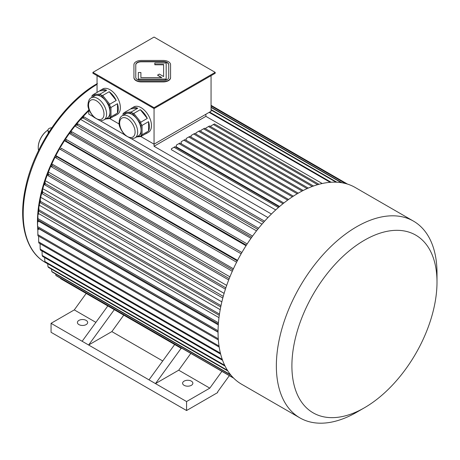 <?xml version="1.0" encoding="UTF-8"?>
<svg xmlns="http://www.w3.org/2000/svg" width="460" height="460" viewBox="0 0 460 460"><rect width="100%" height="100%" fill="white"/><g stroke="black" fill="none" stroke-linecap="round" stroke-linejoin="round"><path stroke-width="0.69" d="M168.745 77.383L168.745 64.688A5.497 3.174 0 0 0 163.248 61.514L141.266 61.514A5.497 3.174 0 0 0 135.769 64.688L135.769 77.383A5.497 3.174 0 0 0 141.266 80.557L163.248 80.557A5.497 3.174 0 0 0 168.745 77.383L168.745 64.986A5.497 3.174 0 0 0 163.248 61.812L141.266 61.812A5.497 3.174 0 0 0 135.769 64.986M140.898 77.596L140.898 72.519L138.333 72.519L138.333 79.074L166.181 79.074L166.181 62.997L154.819 62.997L154.819 64.779L163.616 64.779L163.616 76.55L159.338 74.077L157.527 75.124L161.799 77.596L140.898 77.596L140.898 72.818M157.527 75.124L161.282 77.596M138.333 79.074L138.333 79.373L166.181 79.373L166.181 79.074M154.054 107.674L215.205 72.369L154.054 37.064L92.909 72.369L154.054 107.674L154.054 108.571L215.205 73.266L215.205 72.369M133.935 77.383A7.331 4.232 0 0 0 141.266 81.615L163.248 81.615A7.331 4.232 0 0 0 170.579 77.383L170.579 64.688A7.331 4.232 0 0 0 163.248 60.455L141.266 60.455A7.331 4.232 0 0 0 133.935 64.688L133.935 77.682A7.331 4.232 0 0 0 141.266 81.915L163.248 81.915A7.331 4.232 0 0 0 170.579 77.682L170.579 77.383L170.579 77.682M122.285 115.776C120.457 116.575 119.399 118.772 119.105 122.36C118.617 125.499 120.583 129.789 124.988 135.228L130.974 138.529C131.468 138.874 132.825 138.655 135.039 137.868A12.753 7.366 60 0 0 135.039 123.142A12.753 7.366 60 0 0 122.285 115.776L125.655 113.833A12.753 7.366 60 0 1 127.523 113.252L123.096 113.649A14.657 8.464 60 0 0 123.01 113.769L123.01 115.356M131.945 112.861L127.523 113.252A12.753 7.366 60 0 1 136.54 118.462L132.118 112.959A14.657 8.464 60 0 0 131.945 112.861L131.296 111.975L137.776 108.232L130.743 108.859A14.657 8.464 60 0 1 131.698 108.146A14.657 8.464 60 0 1 137.776 108.232M140.961 123.964L136.54 118.462A12.753 7.366 60 0 1 141.047 130.082L141.047 124.183A14.657 8.464 60 0 0 140.961 123.964L140.835 122.164L147.309 118.427L140.283 109.681A14.657 8.464 60 0 1 147.309 118.427M137.569 136.407L140.961 136.102A14.657 8.464 60 0 0 141.047 135.982L141.047 130.082A12.753 7.366 60 0 1 138.408 135.924L135.039 137.868M136.672 136.925L140.835 136.551L147.309 132.813A14.657 8.464 60 0 1 146.355 133.532A14.657 8.464 60 0 1 145.256 133.998M140.835 136.551L140.961 136.102M148.563 121.659L142.088 125.396L142.088 134.768L148.563 131.031L148.563 121.659A14.657 8.464 60 0 1 148.563 131.031M141.047 135.982L142.088 134.768M142.088 125.396L141.047 124.183M131.296 111.975L124.269 112.602L130.743 108.859M124.269 112.602L123.096 113.649M140.835 122.164L133.802 113.419L140.283 109.681M133.802 113.419L132.118 112.959M91.195 97.825C89.366 98.624 88.303 100.82 88.015 104.409C87.526 107.548 89.487 111.837 93.897 117.277L99.883 120.577C100.378 120.922 101.729 120.704 103.948 119.916A12.753 7.366 60 0 0 103.948 105.19A12.753 7.366 60 0 0 91.195 97.825L94.559 95.881A12.753 7.366 60 0 1 96.427 95.3L92.006 95.697A14.657 8.464 60 0 0 91.919 95.818L91.919 97.405M100.849 94.909L96.427 95.3A12.753 7.366 60 0 1 105.449 100.51L101.022 95.007A14.657 8.464 60 0 0 100.849 94.909L100.205 94.024L106.68 90.281L99.653 90.907A14.657 8.464 60 0 1 100.608 90.195A14.657 8.464 60 0 1 106.68 90.281M109.871 106.013L105.449 100.51A12.753 7.366 60 0 1 109.957 112.131L109.957 106.237A14.657 8.464 60 0 0 109.871 106.013L109.739 104.213L116.219 100.475L109.187 91.73A14.657 8.464 60 0 1 116.219 100.475M106.478 118.456L109.871 118.151A14.657 8.464 60 0 0 109.957 118.03L109.957 112.131A12.753 7.366 60 0 1 107.318 117.973L103.948 119.916M105.576 118.973L109.739 118.599L116.219 114.862A14.657 8.464 60 0 1 115.264 115.581A14.657 8.464 60 0 1 114.166 116.046M119.22 124.062L109.75 118.594L109.871 118.151M117.472 103.707L110.992 107.445L110.992 116.817L117.472 113.079L117.472 103.707A14.657 8.464 60 0 1 117.472 113.079M109.957 118.03L110.992 116.817M110.992 107.445L109.957 106.237M109.739 104.213L102.712 95.467L109.187 91.73M102.712 95.467L101.022 95.007M100.205 94.024L93.173 94.651L99.653 90.907M93.173 94.651L92.006 95.697M97.054 92.408L97.054 75.659M140.846 136.545L154.054 144.175L211.059 111.262L211.059 75.659M271.423 214.032L154.054 146.268L154.054 108.571L92.909 73.266L92.909 72.369M131.698 108.146L133.774 106.944A14.657 8.464 60 0 1 148.43 115.408A14.657 8.464 60 0 1 148.43 132.336L146.355 133.532M100.608 90.195L102.678 88.993A14.657 8.464 60 0 1 113.971 92.92A14.657 8.464 60 0 1 120.37 107.674A14.657 8.464 60 0 1 117.334 114.385L115.264 115.581M317.549 184.702L318.59 184.063L318.59 184.408A113.591 65.584 120 0 0 317.549 184.702A113.591 65.584 120 0 0 298.379 193.091A113.591 65.584 120 0 0 279.203 206.845A113.591 65.584 120 0 0 278.168 207.742A113.591 65.584 120 0 0 220.869 306.251A113.591 65.584 120 0 0 241.58 384.215L299.88 417.875A113.591 65.584 120 0 0 356.678 412.246L364.452 407.761A102.603 59.236 120 0 0 437 282.101A102.603 59.236 120 0 0 364.452 240.212A102.603 59.236 120 0 0 291.899 365.872A102.603 59.236 120 0 0 364.452 407.761M279.203 206.845L278.168 207.742M154.054 146.268L205.879 116.351L322.201 183.511M275.73 209.933L171.413 149.707L171.413 148.758L174.006 147.257L278.168 207.397M279.611 206.494L176.341 146.866L176.341 145.107L178.928 143.612L282.992 203.688M88.763 110.848A105.351 60.823 120 0 0 82.213 117.587M80.908 119.031A105.351 60.823 120 0 0 76.337 124.378M75.227 125.747A105.351 60.823 120 0 0 70.489 131.934M69.529 133.262A105.351 60.823 120 0 0 65.303 139.426M64.463 140.725A105.351 60.823 120 0 0 60.231 147.643M59.495 148.913A105.351 60.823 120 0 0 55.867 155.595M55.16 156.969A105.351 60.823 120 0 0 51.715 164.168M51.048 165.669A105.351 60.823 120 0 0 48.248 172.402M47.616 174.041A105.351 60.823 120 0 0 45.109 181.136M44.511 182.994A105.351 60.823 120 0 0 42.676 189.278M42.05 191.699A105.351 60.823 120 0 0 40.612 198.013M40.072 200.819A105.351 60.823 120 0 0 39.232 206.028M38.709 210.283A105.351 60.823 120 0 0 38.364 214.262M38.117 219.972A105.351 60.823 120 0 0 38.105 221.783M38.335 228.189A105.351 60.823 120 0 0 38.427 229.373M218.057 332.2L39.129 228.896L37.841 229.776L37.852 234.646A112.677 65.055 120 0 0 37.944 235.79L218.345 339.94M218.293 324.915L38.887 221.335L37.588 222.082L37.588 226.561A112.677 65.055 120 0 0 37.588 227.274A112.677 65.055 120 0 0 37.588 227.763L218.057 331.953M218.977 317.653L39.203 213.86L37.915 214.475L37.927 218.569A112.677 65.055 120 0 0 37.841 219.811L37.823 215.717A107.18 61.881 120 0 1 37.915 214.475M220.202 309.666L40.123 205.695L38.847 206.172L38.904 209.84A112.677 65.055 120 0 0 38.726 211.123L38.663 207.454A107.18 61.881 120 0 1 38.847 206.172M221.846 301.863L41.532 197.765L40.285 198.099L40.411 201.353A112.677 65.055 120 0 0 40.146 202.664L40.014 199.41A107.18 61.881 120 0 1 40.285 198.099M224.118 293.359L43.614 189.146L42.4 189.319A107.18 61.881 120 0 0 41.981 190.877L42.211 193.729A112.677 65.055 120 0 1 42.648 192.09L42.4 189.319M226.688 285.395L46.046 181.096L44.873 181.148L45.235 183.534A112.677 65.055 120 0 0 44.798 184.868L44.436 182.482A107.18 61.881 120 0 1 44.873 181.148M229.925 276.839L49.168 172.483L48.047 172.379L48.57 174.317A112.677 65.055 120 0 0 48.053 175.657L47.529 173.719A107.18 61.881 120 0 1 48.047 172.379M233.427 268.772L52.601 164.369L51.543 164.128L52.239 165.64A112.677 65.055 120 0 0 51.646 166.963L50.945 165.451A107.18 61.881 120 0 1 51.543 164.128M237.573 260.348L55.712 155.532L56.626 156.601L237.279 260.906M241.885 252.517L61.226 148.223A112.677 65.055 120 0 0 60.496 149.494L59.357 148.833A107.18 61.881 120 0 1 60.087 147.562M246.031 245.715L64.331 140.622A107.18 61.881 -60 0 1 65.13 139.397L66.522 139.639L247.175 243.938M250.982 238.326L70.156 133.923L69.408 133.13L71.064 132.992A112.677 65.055 120 0 1 71.909 131.813L70.259 131.951A107.18 61.881 120 0 0 69.408 133.13M256.513 230.857L75.756 126.506L75.112 125.58L77.061 125.057A112.677 65.055 120 0 1 77.959 123.935L76.009 124.465A107.18 61.881 120 0 0 75.112 125.58M261.993 224.158L81.345 119.859L80.799 118.824L83.036 117.95A112.677 65.055 120 0 1 83.979 116.903L81.736 117.771A107.18 61.881 120 0 0 80.799 118.824M267.967 217.557L131.129 138.552M124.465 134.705L100.033 120.6M93.374 116.754L88.763 114.091L88.763 108.951M221.685 371.674L209.806 388.142L178.71 370.191L190.595 353.723M86.175 293.434L74.29 309.902L51.06 323.317L51.06 332.292L186.57 410.527L217.666 392.575L217.666 391.828L229.114 375.964M95.881 322.368L74.29 309.902M123.746 315.129L111.86 331.597L88.63 345.006L114.304 309.672A112.677 65.055 120 0 0 114.557 309.822L174.673 344.528L149 379.862L155.48 383.6L178.71 370.191M162.731 360.968L111.86 331.597M51.06 323.317L82.15 341.268L107.824 305.934L60.921 278.858A112.677 65.055 -60 0 1 60.622 278.68L181.407 348.416A112.677 65.055 -60 0 1 181.154 348.266L155.48 383.6L186.57 401.551L209.806 388.142M186.57 401.551L186.57 410.527M184.109 385.325A5.129 2.961 0 0 0 189.704 385.963A5.129 2.961 0 0 0 192.867 383.226A5.129 2.961 0 0 0 187.737 380.265A5.129 2.961 0 0 0 182.608 383.226A5.129 2.961 0 0 0 184.109 385.325M78.913 324.587A5.129 2.961 0 0 0 84.502 325.231A5.129 2.961 0 0 0 87.67 322.494A5.129 2.961 0 0 0 82.541 319.533A5.129 2.961 0 0 0 77.412 322.494A5.129 2.961 0 0 0 78.913 324.587M82.15 341.268L149 379.862M88.763 110.061A106.266 61.352 120 0 0 37.456 221.967A106.266 61.352 120 0 0 37.588 226.981M37.634 227.786A106.266 61.352 120 0 0 37.841 230.5M38.559 236.141A106.266 61.352 120 0 0 38.651 236.67M38.237 147.464A14.289 8.251 120 0 1 38.232 147.315A14.289 8.251 120 0 1 47.938 130.053A14.657 8.464 120 0 0 38.232 147.614A14.657 8.464 120 0 0 38.582 150.495M51.767 127.788A4.031 2.329 0 0 0 47.938 130.111L48.329 133.026M47.938 130.111A4.031 2.329 0 0 0 49.116 131.761L49.134 131.767M114.304 309.672L107.824 305.934M181.154 348.266L174.673 344.528M205.879 114.252L205.879 116.351M331.119 182.246L209.616 112.096M330.222 182.309L209.116 112.384M336.869 182.212L211.059 109.578M336.041 182.177L211.059 110.015M342.004 182.775L211.059 107.174M341.291 182.66L211.059 107.473M345.978 183.649L211.059 105.754M345.5 183.523L211.059 105.903M347.501 184.098L211.059 105.323L347.518 184.103M264.603 221.185L83.979 116.903M263.666 222.237L83.036 117.95M258.601 228.229L77.959 123.935M257.703 229.344L77.061 125.057M252.563 236.112L71.909 131.813M251.718 237.291L71.064 132.992M246.382 245.168L65.728 140.863A112.677 65.055 -60 0 1 66.522 139.639M65.728 140.863L64.331 140.622M241.885 252.528L61.226 148.223M241.149 253.799L60.496 149.494M236.612 262.206L55.959 157.906A112.677 65.055 -60 0 1 56.626 156.601M55.959 157.906L55.045 156.831A107.18 61.881 -60 0 1 55.712 155.532M232.892 269.939L52.239 165.64M232.3 271.262L51.646 166.963M229.212 278.611L48.57 174.317M228.695 279.945L48.053 175.657M225.86 287.816L45.235 183.534M225.423 289.156L44.798 184.868M223.261 296.366L42.648 192.09M222.818 297.999L42.211 193.729M221.001 305.618L40.411 201.353M220.731 306.929L40.146 202.664M219.466 314.082L38.904 209.84M219.282 315.365L38.726 211.123M218.448 322.793L37.927 218.569M218.356 324.03L37.841 219.811M218.063 330.763L37.588 226.561M37.588 222.082A107.18 61.881 120 0 0 37.588 222.789L37.588 227.274M218.264 338.807L37.852 234.646M39.002 236.4L38.634 236.687L38.692 241.914A112.677 65.055 120 0 0 38.87 242.989L219.19 347.093M219.023 346.029L38.692 241.914M40.06 243.53L40.193 249.107A112.677 65.055 120 0 0 40.463 250.108L220.662 354.142M220.409 353.153L40.193 249.107M60.542 278.202L60.622 278.68M233.329 377.809L55.832 275.333A112.677 65.055 -60 0 0 56.499 275.868L233.68 378.16M55.66 274.01L55.832 275.333M230.564 374.699L51.75 271.463A112.677 65.055 -60 0 0 52.348 272.096L231.018 375.251M51.508 269.163L51.75 271.463M47.719 263.724L47.955 266.673A112.677 65.055 120 0 0 48.472 267.409L227.878 370.99M227.435 370.294L47.955 266.673M44.637 257.554L44.873 261.504A112.677 65.055 120 0 0 45.31 262.332L225.101 366.131M224.704 365.326L44.873 261.504M42.009 250.999L42.182 255.421A112.677 65.055 120 0 0 42.538 256.341L222.577 360.284M222.249 359.381L42.182 255.421M292.387 196.805L188.778 136.982L186.185 138.483L186.185 140.334M293.359 196.167L189.813 136.384L188.778 136.982M287.655 200.111L183.85 140.185L181.263 141.68L181.263 143.761M288.57 199.45L184.891 139.587L183.85 140.185M283.866 202.998L179.964 143.014L178.928 143.612M279.203 206.799L175.041 146.659L174.006 147.257M298.247 193.165L194.735 133.406A112.677 65.055 -60 0 0 194.218 133.705A112.677 65.055 -60 0 0 193.7 134.004L191.107 135.499A109.014 62.939 -60 0 1 191.624 135.2L194.218 133.705M297.217 193.769L193.7 134.004M191.107 137.132L191.107 135.499M303.192 190.48L199.657 130.703L198.622 131.301L302.099 191.044M196.029 134.153L196.029 132.796L198.622 131.301M308.275 188.083L204.579 128.219L203.544 128.817L307.102 188.606M200.951 131.451L200.951 130.312L203.544 128.817M313.524 186.012L209.501 125.959L208.466 126.557L312.254 186.472M205.879 128.967L205.879 128.052L208.466 126.557M318.59 184.063L214.429 123.924L213.388 124.522L317.549 184.661M210.801 126.707L210.801 126.017L213.388 124.522M437 282.101L437 273.125A113.591 65.584 120 0 0 413.471 221.122L355.172 187.467A113.591 65.584 120 0 0 318.59 184.408M413.471 221.122A113.591 65.584 120 0 0 356.678 226.751A113.591 65.584 120 0 0 282.469 326.853A113.591 65.584 120 0 0 299.88 417.875M154.819 64.475L163.616 64.475L163.616 76.55M97.054 84.347A106.266 61.352 120 0 0 28.681 178.066A106.266 61.352 120 0 0 45.212 262.384L47.725 263.833M88.55 105.156A10.919 6.308 60 0 1 100.136 104.127A10.919 6.308 60 0 1 100.136 119.571A10.919 6.308 60 0 1 88.55 105.156M119.646 123.107A10.919 6.308 60 0 1 131.226 122.072A10.919 6.308 60 0 1 131.226 137.523A10.919 6.308 60 0 1 119.646 123.107M141.266 81.615L141.266 81.915M163.248 81.615L163.248 81.915M141.266 61.514L141.266 61.812M163.248 61.514L163.248 61.812M45.212 262.384C25.455 251.309 17.969 221.404 25.576 187.439C34.057 146.314 64.82 101.758 97.434 83.496M38.232 147.315L38.232 147.614"/></g></svg>
